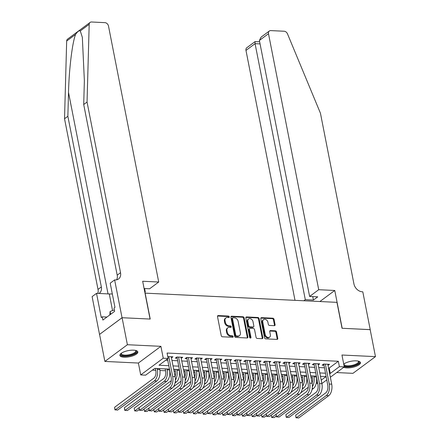<?xml version="1.0" encoding="UTF-8"?>
<svg xmlns="http://www.w3.org/2000/svg" width="440" height="440" viewBox="0 0 440 440"><rect width="100%" height="100%" fill="white"/><g stroke="black" fill="none" stroke-linecap="round" stroke-linejoin="round"><path stroke-width="0.66" d="M229.284 316.839A0.803 0.616 53.4 0 0 228.465 316.063L218.257 315.574A1.149 0.875 53.4 0 0 217.503 316.591L221.249 335.676A1.149 0.875 53.4 0 0 222.42 336.782L232.623 337.271A0.803 0.616 53.4 0 0 232.331 335.786L231.011 335.726A3.68 2.805 53.4 0 1 227.271 332.184L226.963 330.594A3.68 2.805 53.4 0 1 227.843 327.784A3.68 2.805 53.4 0 1 229.367 327.349L230.692 327.409A0.803 0.616 53.4 0 0 230.401 325.925L229.075 325.864A3.68 2.805 53.4 0 1 225.341 322.322L225.027 320.733A3.68 2.805 53.4 0 1 225.907 317.922A3.68 2.805 53.4 0 1 227.436 317.488L228.756 317.548A0.803 0.616 53.4 0 0 229.284 316.839M228.685 317.548A0.803 0.616 53.4 0 0 227.854 316.52L217.652 316.03A1.149 0.875 53.4 0 0 217.542 316.03M232.551 337.266A0.803 0.616 53.4 0 0 231.726 336.237L230.406 336.177L231.011 335.726M230.615 327.409A0.803 0.616 53.4 0 0 229.79 326.375L228.47 326.315L229.075 325.864M343.728 367.318A9.141 3.135 168.9 0 0 346.742 367.895A9.141 3.135 168.9 0 0 356.12 366.306A9.141 3.135 168.9 0 0 360.459 362.615A9.141 3.135 168.9 0 0 356.235 360.85A9.141 3.135 168.9 0 0 343.734 364.1M133.601 350.168A9.141 3.135 168.9 0 0 124.223 351.758A9.141 3.135 168.9 0 0 119.884 355.449A9.141 3.135 168.9 0 0 124.108 357.214A9.141 3.135 168.9 0 0 133.48 355.625A9.141 3.135 168.9 0 0 137.819 351.929A9.141 3.135 168.9 0 0 133.601 350.168M274.335 325.672A1.149 0.875 53.4 0 0 275.088 324.659L274.038 319.303A1.149 0.875 53.4 0 0 272.866 318.197L261.531 317.652A1.149 0.875 53.4 0 0 260.777 318.665L264.523 337.75A1.149 0.875 53.4 0 0 265.694 338.861L277.03 339.4A1.149 0.875 53.4 0 0 277.778 338.388L276.513 331.92A1.149 0.875 53.4 0 0 275.341 330.814L270.49 330.583A1.149 0.875 53.4 0 0 269.737 331.595L270.369 334.802A3.075 2.349 53.4 0 1 269.632 337.15A3.075 2.349 53.4 0 1 267.041 337.101A3.075 2.349 53.4 0 1 265.227 334.554L262.763 321.992A3.075 2.349 53.4 0 1 263.5 319.644A3.075 2.349 53.4 0 1 266.09 319.693A3.075 2.349 53.4 0 1 267.905 322.24L268.312 324.33A1.149 0.875 53.4 0 0 269.484 325.441L274.335 325.672M328.543 368.011L329.202 368.043L338.333 361.268L339.394 366.668L344.284 366.9L330.352 377.24M122.045 317.719L150.079 319.061L142.665 281.254L158.714 282.024L108.488 26.021A3.514 2.679 53.4 0 0 104.913 22.644L91.559 22A3.514 2.679 53.4 0 0 90.096 22.418A3.514 2.679 53.4 0 0 89.188 24.326L87.049 102.036L120.533 272.701A8.2 6.253 -126.6 0 1 118.569 278.96A8.2 6.253 -126.6 0 1 115.165 279.934L114.626 279.912L122.045 317.719L99.523 334.428L122.089 317.719L150.227 319.066L145.139 293.145L336.952 302.352L342.04 328.273L370.172 329.626L375.469 356.631L341.952 355.02L344.284 366.9M122.089 317.719L127.391 344.724L104.874 361.433L138.391 363.044L140.723 374.924L163.24 358.215L168.13 358.446L159.005 365.222L168.817 365.695M138.391 363.044L160.908 346.33L127.391 344.724M160.908 346.33L163.24 358.215M338.333 361.268L167.073 353.045L168.13 358.446M244.162 317.867A1.149 0.875 53.4 0 0 242.99 316.762L231.66 316.217A1.149 0.875 53.4 0 0 230.907 317.235L234.652 336.32A1.149 0.875 53.4 0 0 235.818 337.425L247.154 337.97A1.149 0.875 53.4 0 0 247.907 336.952L244.162 317.867L243.551 318.318A1.149 0.875 53.4 0 0 242.385 317.213L231.049 316.668A1.149 0.875 53.4 0 0 230.945 316.673M246.593 316.938L257.928 317.482A1.149 0.875 53.4 0 1 259.1 318.588L262.845 337.673A1.149 0.875 53.4 0 1 262.091 338.685L257.24 338.454A1.149 0.875 53.4 0 1 256.069 337.348L254.551 329.604A1.149 0.875 53.4 0 0 253.385 328.499L250.168 328.345A1.149 0.875 53.4 0 0 249.414 329.357L250.993 337.42A0.803 0.616 53.4 0 1 249.651 337.354L245.845 317.95A1.149 0.875 53.4 0 1 246.593 316.938L245.988 317.389L257.323 317.933L257.928 317.482M336.661 372.559L352.952 373.34L375.469 356.631M99.572 334.428L104.874 361.433M171.457 357.913L172.937 356.813L167.761 356.565M181.242 358.386L182.721 357.286L176.853 357.005L175.329 358.132L177.04 358.215M191.026 358.853L192.506 357.753L186.637 357.473L185.114 358.6L186.83 358.683M200.816 359.32L202.296 358.226L196.422 357.94L194.904 359.073L196.614 359.156M210.601 359.793L212.08 358.694L206.206 358.413L204.688 359.541L206.399 359.623M220.385 360.261L221.865 359.161L215.996 358.881L214.473 360.008L216.189 360.091M230.17 360.734L231.655 359.634L225.781 359.354L224.263 360.481L225.973 360.564M239.96 361.202L241.439 360.102L235.565 359.821L234.047 360.949L235.757 361.031M249.744 361.669L251.224 360.575L245.355 360.289L243.832 361.422L245.548 361.504M259.529 362.142L261.014 361.042L255.14 360.762L253.616 361.889L255.332 361.972M269.319 362.61L270.798 361.51L264.924 361.229L263.406 362.357L265.117 362.439M279.103 363.083L280.582 361.983L274.714 361.702L273.19 362.83L274.901 362.912M288.888 363.55L290.373 362.45L284.499 362.17L282.975 363.297L284.691 363.38M298.678 364.018L300.157 362.923L294.283 362.637L292.765 363.77L294.476 363.853M308.462 364.491L309.942 363.391L304.073 363.11L302.55 364.238L304.26 364.32M318.247 364.958L319.732 363.858L313.858 363.577L312.334 364.705L314.05 364.788M165.776 360.201L167.756 360.294M171.963 360.498L177.54 360.762M181.748 360.965L187.33 361.235M191.532 361.433L197.115 361.702M201.322 361.906L206.899 362.17M211.107 362.373L216.684 362.643M220.891 362.846L226.474 363.11M230.681 363.314L236.258 363.583M240.466 363.781L246.043 364.05M250.25 364.254L255.833 364.518M260.04 364.722L265.617 364.991M269.825 365.189L275.402 365.459M279.609 365.662L285.192 365.932M289.394 366.13L294.976 366.399M299.184 366.603L304.761 366.867M308.968 367.07L314.55 367.34M318.752 367.538L324.335 367.807M328.036 365.431L329.516 364.331L323.642 364.045L322.124 365.178L323.834 365.261M152.383 370.134L155.771 370.299M159.94 370.497L165.561 370.766M174.059 371.173L175.346 371.239M183.843 371.646L185.13 371.707M193.628 372.114L194.92 372.174M203.418 372.581L204.705 372.647M213.202 373.054L214.489 373.115M222.987 373.522L224.279 373.588M232.777 373.995L234.064 374.055M242.561 374.462L243.848 374.523M252.346 374.93L253.638 374.995M262.13 375.403L263.423 375.463M271.92 375.87L273.207 375.931M281.705 376.343L282.997 376.404M291.489 376.811L292.782 376.871M301.279 377.278L302.566 377.344M311.064 377.751L312.356 377.812M317.702 383.416L316.872 383.377L317.592 382.844M316.531 381.639L316.872 383.377M169.482 369.094L154.743 368.385L145.613 375.161L140.723 374.924M326.716 379.94L321.893 383.521M329.599 373.411L330.264 373.445L339.394 366.668M173.019 365.899L178.602 366.163M182.809 366.366L188.386 366.636M192.594 366.834L198.171 367.103M202.378 367.307L207.961 367.57M212.168 367.774L217.745 368.043M221.953 368.242L227.53 368.511M231.737 368.715L237.32 368.984M241.527 369.182L247.104 369.452M251.312 369.655L256.889 369.919M261.096 370.123L266.679 370.392M270.881 370.59L276.463 370.86M280.671 371.063L286.248 371.333M290.455 371.531L296.038 371.8M300.24 372.004L305.822 372.268M310.03 372.471L315.607 372.741M319.814 372.939L325.397 373.208M321.228 380.149L326.002 376.602L320.48 376.338M316.277 376.139L310.695 375.87M306.488 375.667L300.911 375.397M296.703 375.199L291.12 374.93M286.918 374.726L281.336 374.462M277.129 374.259L271.552 373.989M267.344 373.791L261.762 373.522M257.56 373.318L251.977 373.049M247.77 372.851L242.193 372.581M237.985 372.377L232.403 372.114M228.201 371.91L222.618 371.641M218.411 371.443L212.834 371.173M208.626 370.97L203.044 370.706M198.841 370.502L193.259 370.233M189.052 370.029L183.475 369.765M179.267 369.562L173.685 369.292M329.202 368.043L330.264 373.445M225.907 317.922L225.297 318.373A3.68 2.805 53.4 0 0 224.417 321.184L225.027 320.733M228.47 326.315A3.68 2.805 53.4 0 1 224.73 322.773L224.417 321.184M227.843 327.784L227.233 328.235A3.68 2.805 53.4 0 0 226.353 331.045L226.963 330.594M230.406 336.177A3.68 2.805 53.4 0 1 226.666 332.635L226.353 331.045M247.258 337.964A1.149 0.875 53.4 0 0 247.297 337.403L243.551 318.318M233.007 317.752A0.803 0.616 53.4 0 0 232.48 318.461L235.763 335.214A0.803 0.616 53.4 0 0 236.583 335.99L237.974 336.055A3.68 2.805 53.4 0 0 239.503 335.621A3.68 2.805 53.4 0 0 240.383 332.811L238.139 321.36A3.68 2.805 53.4 0 0 234.399 317.823L233.007 317.752M232.672 317.851L232.062 318.302A0.803 0.616 53.4 0 0 231.869 318.918L232.48 318.461M239.503 335.621L238.898 336.072A3.68 2.805 53.4 0 1 237.369 336.507L235.978 336.441A0.803 0.616 53.4 0 1 235.158 335.665L231.869 318.918M262.196 338.685A1.149 0.875 53.4 0 0 262.235 338.124L258.489 319.039A1.149 0.875 53.4 0 0 257.323 317.933M249.689 328.482L249.079 328.933A1.149 0.875 53.4 0 0 248.804 329.813L250.388 337.87L250.993 337.42M252.978 321.574A3.075 2.349 53.4 0 0 251.169 319.027A3.075 2.349 53.4 0 0 248.573 318.978A3.075 2.349 53.4 0 0 247.836 321.327L248.705 325.754A1.149 0.875 53.4 0 0 249.876 326.86L253.094 327.014A1.149 0.875 53.4 0 0 253.847 326.002L252.978 321.574M248.573 318.978L247.962 319.435A3.075 2.349 53.4 0 0 247.231 321.777L247.836 321.327M253.572 326.876L252.962 327.333A1.149 0.875 53.4 0 1 252.483 327.465L249.266 327.311A1.149 0.875 53.4 0 1 248.1 326.205L247.231 321.777M263.5 319.644L262.889 320.095A3.075 2.349 53.4 0 0 262.158 322.443L262.763 321.992M269.632 337.15L269.022 337.601A3.075 2.349 53.4 0 1 266.431 337.552A3.075 2.349 53.4 0 1 264.622 335.005L262.158 322.443M277.134 339.4A1.149 0.875 53.4 0 0 277.173 338.839L275.902 332.37A1.149 0.875 53.4 0 0 274.736 331.265L269.885 331.034A1.149 0.875 53.4 0 0 269.775 331.034M274.439 325.672A1.149 0.875 53.4 0 0 274.478 325.111L273.427 319.754A1.149 0.875 53.4 0 0 272.261 318.648L260.926 318.104A1.149 0.875 53.4 0 0 260.815 318.104M155.403 368.418L155.815 370.502A5.858 3.212 92.7 0 1 153.83 378.164L114.609 407.275L115.137 409.976L154.363 380.864A8.789 4.818 -87.3 0 0 157.333 369.375L157.163 368.5M114.609 407.275L114.922 409.789L117.585 410.091L156.805 380.98A8.789 4.818 -87.3 0 0 159.781 369.495L159.61 368.621M167.486 358.925L171.166 377.674A5.858 3.212 92.7 0 1 169.18 385.336L139.09 407.666L139.618 410.366L169.714 388.036A8.789 4.818 -87.3 0 0 172.689 376.547L168.779 356.615M139.09 407.666L139.403 410.179L142.065 410.487L172.156 388.152A8.789 4.818 -87.3 0 0 175.131 376.662L171.221 356.736M135.757 350.46A7.909 2.712 -11.1 0 1 128.43 355.625A7.909 2.712 -11.1 0 1 121.237 353.309M121.446 353.161A7.326 2.508 168.9 0 0 121.391 353.694A7.326 2.508 168.9 0 0 128.343 354.877A7.326 2.508 168.9 0 0 135.762 350.873A7.326 2.508 168.9 0 0 135.514 350.405M119.906 354.926A9.081 3.113 168.9 0 0 128.392 356.037A9.081 3.113 168.9 0 0 137.605 351.45M114.351 309.952L110.105 311.487L109.797 314.925M110.655 314.286L110.105 311.487M358.397 361.147A7.909 2.712 -11.1 0 1 351.065 366.306A7.909 2.712 -11.1 0 1 344.058 365.75M344.08 363.847A7.326 2.508 168.9 0 0 344.031 364.381A7.326 2.508 168.9 0 0 350.977 365.563A7.326 2.508 168.9 0 0 358.402 361.559A7.326 2.508 168.9 0 0 358.149 361.086M344.234 366.658A9.081 3.113 168.9 0 0 351.027 366.724A9.081 3.113 168.9 0 0 360.239 362.137M87.049 102.036L83.716 104.505L84.37 80.68L82.335 37.318L80.284 30.938C79.118 30.36 77.545 31.526 75.576 34.43C72.32 42.4 68.987 69.795 68.519 92.444L67.859 116.276L101.343 286.941A8.2 6.253 -126.6 0 1 99.385 293.2A8.2 6.253 -126.6 0 1 98.984 293.464M144.766 291.962L145.294 291.984L144.617 288.536M145.294 291.984L144.837 292.325M67.859 116.276L64.532 118.745L98.01 289.416A8.2 6.253 -126.6 0 1 97.746 293.403M116.628 279.824A8.2 6.253 -126.6 0 0 117.2 275.176L83.716 104.505M75.576 34.43L66.671 41.041L64.532 118.745M114.626 279.912L110.215 283.184L114.961 307.379L113.988 308.105L114.62 311.344L102.878 320.062L102.24 316.822L101.266 317.543L96.52 293.348L92.109 296.62L99.523 334.428M158.714 282.024L149.617 288.777L144.089 288.514M112.321 293.925A13.184 4.516 -11.1 0 1 109.291 293.959L96.52 293.348M66.671 41.041A3.514 2.679 -126.6 0 1 67.579 39.127L90.096 22.418M106.937 317.048L102.24 316.822M318.72 289.702L268.494 33.699L259.391 40.453L309.617 296.456L318.72 289.702L334.769 290.477L342.183 328.279L370.178 329.659M259.391 40.453L261.091 37.136L269.335 31.02A3.514 2.679 53.4 0 1 270.793 30.602L284.152 31.24A3.514 2.679 53.4 0 1 287.485 33.842L320.447 113.234L353.931 283.905A8.2 6.253 53.4 0 0 362.269 291.791L362.802 291.819L370.222 329.626M319.869 301.532L334.769 290.477M303.82 300.762L305.3 299.662L313.423 300.053L317.741 296.846L309.617 296.456M305.3 299.662L255.074 43.659L245.977 50.413A3.514 2.679 -126.6 0 1 246.813 47.729L255.057 41.613L255.074 43.659L260.068 43.901M295.009 300.339L245.977 50.413M269.335 31.02A3.514 2.679 53.4 0 0 268.494 33.699M313.423 300.053L312.747 296.604M259.661 41.806L255.057 41.613M165.193 368.885L165.6 370.975A5.858 3.212 92.7 0 1 163.62 378.631L124.394 407.743L124.922 410.443L164.148 381.332A8.789 4.818 -87.3 0 0 167.123 369.848L166.953 368.973M124.394 407.743L124.707 410.256L127.369 410.559L166.595 381.452A8.789 4.818 -87.3 0 0 169.571 369.963L169.395 369.089M174.977 369.358L175.389 371.443A5.858 3.212 92.7 0 1 175.093 376.453M175.032 382.921L176.38 381.92A8.789 4.818 -87.3 0 0 179.355 370.431L179.185 369.556M175.389 380.171A8.789 4.818 -87.3 0 0 176.907 370.315L176.737 369.441M171.287 380.672L134.178 408.21L134.712 410.911L169.279 385.259M139.26 409.47L137.159 411.032L134.712 410.911L134.178 408.21M184.762 369.826L185.174 371.916A5.858 3.212 92.7 0 1 184.877 376.921M184.816 383.394L186.164 382.393A8.789 4.818 -87.3 0 0 189.139 370.904L188.969 370.029M185.174 380.644A8.789 4.818 -87.3 0 0 186.692 370.783L186.522 369.908M181.071 381.145L173.404 386.837M144.034 409.024L144.496 411.384L143.99 409.052M149.045 409.937L146.944 411.499L144.496 411.384L179.064 385.726M194.552 370.293L194.959 372.383A5.858 3.212 92.7 0 1 194.662 377.388M194.601 383.861L195.954 382.861A8.789 4.818 -87.3 0 0 198.93 371.371L198.754 370.497M194.959 381.111A8.789 4.818 -87.3 0 0 196.482 371.256L196.312 370.381M190.861 381.612L183.189 387.305M153.819 409.492L154.281 411.851L153.78 409.525M158.835 410.41L156.728 411.972L154.281 411.851L188.854 386.199M176.985 357.011L180.95 378.142A5.858 3.212 92.7 0 1 178.97 385.803L148.874 408.139L149.402 410.839L179.498 388.504A8.789 4.818 -87.3 0 0 182.474 377.014L178.563 357.088M148.874 408.139L149.188 410.652L151.85 410.955L181.946 388.619A8.789 4.818 -87.3 0 0 184.921 377.13L181.011 357.203M186.774 357.478L190.74 378.615A5.858 3.212 92.7 0 1 188.755 386.271L158.659 408.606L159.192 411.307L189.282 388.971A8.789 4.818 -87.3 0 0 192.258 377.482L188.347 357.555M158.659 408.606L158.972 411.12L161.634 411.428L191.73 389.092A8.789 4.818 -87.3 0 0 194.706 377.603L190.795 357.671M196.559 357.951L200.524 379.082A5.858 3.212 92.7 0 1 198.539 386.743L168.443 409.079L168.977 411.78L199.073 389.444A8.789 4.818 -87.3 0 0 202.043 377.955L198.138 358.023M168.443 409.079L168.762 411.587L171.424 411.895L201.514 389.56A8.789 4.818 -87.3 0 0 204.49 378.07L200.58 358.144M206.344 358.418L210.309 379.555A5.858 3.212 92.7 0 1 208.329 387.211L178.233 409.547L178.761 412.247L208.857 389.911A8.789 4.818 -87.3 0 0 211.833 378.422L207.922 358.495M178.233 409.547L178.547 412.06L181.209 412.363L211.305 390.027A8.789 4.818 -87.3 0 0 214.28 378.543L210.37 358.611M204.336 370.766L204.743 372.851A5.858 3.212 92.7 0 1 204.452 377.861M204.391 384.329L205.739 383.328A8.789 4.818 -87.3 0 0 208.714 371.839L208.544 370.964M204.749 381.584A8.789 4.818 -87.3 0 0 206.267 371.723L206.096 370.849M200.646 382.085L192.973 387.778M163.609 409.965L164.071 412.324L163.565 409.992M168.619 410.877L166.513 412.44L164.071 412.324L198.638 386.667M216.134 358.886L220.094 380.023A5.858 3.212 92.7 0 1 218.114 387.684L188.018 410.014L188.546 412.715L218.642 390.385A8.789 4.818 -87.3 0 0 221.617 378.895L217.707 358.963M188.018 410.014L188.331 412.528L190.993 412.836L221.089 390.5A8.789 4.818 -87.3 0 0 224.065 379.011L220.154 359.079M214.121 371.234L214.533 373.324A5.858 3.212 92.7 0 1 214.236 378.329M214.176 384.802L215.523 383.801A8.789 4.818 -87.3 0 0 218.499 372.312L218.328 371.437M214.533 382.052A8.789 4.818 -87.3 0 0 216.051 372.191L215.881 371.322M210.43 382.553L202.763 388.245M173.393 410.432L173.855 412.792L173.349 410.465M178.404 411.345L176.303 412.907L173.855 412.792L208.423 387.134M225.918 359.359L229.884 380.49A5.858 3.212 92.7 0 1 227.898 388.152L197.802 410.487L198.336 413.188L228.431 390.852A8.789 4.818 -87.3 0 0 231.402 379.363L227.497 359.436M197.802 410.487L198.115 413L200.783 413.303L230.874 390.968A8.789 4.818 -87.3 0 0 233.849 379.478L229.939 359.552M223.911 371.707L224.318 373.791A5.858 3.212 92.7 0 1 224.021 378.802M223.96 385.27L225.313 384.269A8.789 4.818 -87.3 0 0 228.289 372.779L228.113 371.905M224.318 382.52A8.789 4.818 -87.3 0 0 225.841 372.664L225.671 371.789M220.22 383.02L212.548 388.713M183.178 410.905L183.639 413.259L183.139 410.933M188.194 411.818L186.087 413.38L183.639 413.259L218.213 387.607M235.703 359.827L239.668 380.963A5.858 3.212 92.7 0 1 237.688 388.619L207.592 410.955L208.12 413.655L238.216 391.32A8.789 4.818 -87.3 0 0 241.191 379.83L237.281 359.904M207.592 410.955L207.906 413.468L210.568 413.776L240.664 391.441A8.789 4.818 -87.3 0 0 243.639 379.951L239.729 360.019M233.695 372.174L234.102 374.264A5.858 3.212 92.7 0 1 233.811 379.269M233.75 385.743L235.098 384.736A8.789 4.818 -87.3 0 0 238.073 373.252L237.903 372.377M234.108 382.993A8.789 4.818 -87.3 0 0 235.626 373.131L235.455 372.257M230.005 383.493L222.332 389.186M192.962 411.373L193.43 413.732L192.924 411.4M197.978 412.286L195.872 413.848L193.43 413.732L227.997 388.075M245.493 360.3L249.453 381.431A5.858 3.212 92.7 0 1 247.473 389.092L217.377 411.428L217.905 414.128L248.001 391.793A8.789 4.818 -87.3 0 0 250.976 380.303L247.066 360.371M217.377 411.428L217.69 413.936L220.352 414.243L250.448 391.908A8.789 4.818 -87.3 0 0 253.424 380.418L249.513 360.492M243.48 372.642L243.892 374.732A5.858 3.212 92.7 0 1 243.595 379.736M243.535 386.21L244.882 385.209A8.789 4.818 -87.3 0 0 247.858 373.72L247.687 372.845M243.892 383.46A8.789 4.818 -87.3 0 0 245.41 373.604L245.24 372.73M239.789 383.961L232.122 389.653M202.752 411.84L203.214 414.2L202.708 411.873M207.763 412.759L205.662 414.32L203.214 414.2L237.782 388.548M255.277 360.767L259.243 381.904A5.858 3.212 92.7 0 1 257.257 389.56L227.161 411.895L227.695 414.596L257.785 392.26A8.789 4.818 -87.3 0 0 260.761 380.771L256.85 360.844M227.161 411.895L227.475 414.409L230.142 414.711L260.233 392.375A8.789 4.818 -87.3 0 0 263.208 380.892L259.298 360.959M253.27 373.115L253.677 375.199A5.858 3.212 92.7 0 1 253.38 380.209M253.319 386.678L254.672 385.677A8.789 4.818 -87.3 0 0 257.648 374.187L257.471 373.313M253.677 383.928A8.789 4.818 -87.3 0 0 255.2 374.072L255.03 373.197M249.579 384.428L241.907 390.126M212.537 412.313L212.999 414.673L212.498 412.341M217.553 413.226L215.446 414.788L212.999 414.673L247.572 389.015M265.062 361.235L269.027 382.371A5.858 3.212 92.7 0 1 267.041 390.027L236.951 412.363L237.479 415.063L267.575 392.728A8.789 4.818 -87.3 0 0 270.551 381.243L266.64 361.312M236.951 412.363L237.264 414.876L239.927 415.184L270.023 392.849A8.789 4.818 -87.3 0 0 272.998 381.359L269.088 361.427M263.054 373.582L263.461 375.672A5.858 3.212 92.7 0 1 263.17 380.677M263.109 387.151L264.457 386.15A8.789 4.818 -87.3 0 0 267.432 374.66L267.262 373.786M263.466 384.401A8.789 4.818 -87.3 0 0 264.985 374.539L264.814 373.665M259.364 384.901L251.691 390.594M222.321 412.781L222.789 415.14L222.282 412.814M227.337 413.694L225.231 415.256L222.789 415.14L257.356 389.483M274.852 361.708L278.812 382.839A5.858 3.212 92.7 0 1 276.832 390.5L246.736 412.836L247.264 415.536L277.36 393.201A8.789 4.818 -87.3 0 0 280.335 381.711L276.425 361.779M246.736 412.836L247.049 415.349L249.711 415.652L279.807 393.316A8.789 4.818 -87.3 0 0 282.783 381.827L278.872 361.9M272.839 374.055L273.251 376.139A5.858 3.212 92.7 0 1 272.954 381.145M272.894 387.618L274.241 386.617A8.789 4.818 -87.3 0 0 277.216 375.127L277.046 374.253M273.251 384.868A8.789 4.818 -87.3 0 0 274.769 375.012L274.599 374.138M269.148 385.368L261.481 391.061M232.111 413.248L232.573 415.608L232.067 413.281M237.122 414.167L235.021 415.729L232.573 415.608L267.141 389.956M284.636 362.175L288.602 383.312A5.858 3.212 92.7 0 1 286.616 390.968L256.52 413.303L257.054 416.004L287.144 393.668A8.789 4.818 -87.3 0 0 290.12 382.179L286.209 362.252M256.52 413.303L256.834 415.817L259.501 416.119L289.591 393.789A8.789 4.818 -87.3 0 0 292.567 382.3L288.657 362.368M282.629 374.523L283.036 376.613A5.858 3.212 92.7 0 1 282.739 381.618M282.678 388.086L284.031 387.084A8.789 4.818 -87.3 0 0 287.001 375.601L286.831 374.726M283.036 385.341A8.789 4.818 -87.3 0 0 284.559 375.48L284.383 374.605M278.938 385.841L271.266 391.534M241.896 413.721L242.358 416.081L241.857 413.749M246.912 414.634L244.805 416.196L242.358 416.081L276.93 390.423M294.421 362.643L298.386 383.779A5.858 3.212 92.7 0 1 296.401 391.441L266.31 413.771L266.838 416.471L296.934 394.141A8.789 4.818 -87.3 0 0 299.909 382.652L295.999 362.72M266.31 413.771L266.624 416.284L269.286 416.592L299.382 394.257A8.789 4.818 -87.3 0 0 302.352 382.767L298.447 362.841M292.413 374.99L292.82 377.08A5.858 3.212 92.7 0 1 292.529 382.085M292.468 388.559L293.816 387.558A8.789 4.818 -87.3 0 0 296.791 376.068L296.62 375.194M292.826 385.809A8.789 4.818 -87.3 0 0 294.344 375.952L294.173 375.078M288.723 386.309L281.05 392.002M251.68 414.189L252.148 416.548L251.642 414.222M256.696 415.107L254.59 416.664L252.148 416.548L286.715 390.891M304.211 363.116L308.171 384.247A5.858 3.212 92.7 0 1 306.191 391.908L276.095 414.243L276.623 416.944L306.719 394.609A8.789 4.818 -87.3 0 0 309.694 383.119L305.784 363.193M276.095 414.243L276.408 416.757L279.07 417.06L309.166 394.724A8.789 4.818 -87.3 0 0 312.142 383.235L308.231 363.308M302.198 375.463L302.61 377.548A5.858 3.212 92.7 0 1 302.313 382.558M302.252 389.026L303.6 388.025A8.789 4.818 -87.3 0 0 306.576 376.536L306.405 375.661M302.61 386.276A8.789 4.818 -87.3 0 0 304.128 376.42L303.958 375.546M298.507 386.777L290.834 392.475M261.47 414.661L261.932 417.021L261.426 414.689M266.481 415.575L264.38 417.137L261.932 417.021L296.5 391.364M313.995 363.583L317.961 384.72A5.858 3.212 92.7 0 1 315.975 392.375L285.879 414.711L286.413 417.411L316.503 395.076A8.789 4.818 -87.3 0 0 319.479 383.592L315.568 363.66M285.879 414.711L286.193 417.225L288.855 417.533L318.951 395.197A8.789 4.818 -87.3 0 0 321.926 383.708L318.016 363.776M311.988 375.931L312.395 378.021A5.858 3.212 92.7 0 1 312.098 383.026M312.037 389.499L313.39 388.498A8.789 4.818 -87.3 0 0 316.36 377.009L316.19 376.134M312.395 386.749A8.789 4.818 -87.3 0 0 313.918 376.888L313.742 376.013M308.297 387.25L300.625 392.942M271.255 415.129L271.716 417.489L271.216 415.157M276.271 416.042L274.164 417.604L271.716 417.489L306.29 391.831M323.78 364.056L327.745 385.187A5.858 3.212 92.7 0 1 325.76 392.849L295.669 415.184L296.197 417.885L326.293 395.549A8.789 4.818 -87.3 0 0 329.269 384.06L325.358 364.127M295.669 415.184L295.983 417.698L298.645 418L328.741 395.665A8.789 4.818 -87.3 0 0 331.711 384.175L327.805 364.249M227.854 316.52L228.465 316.063M231.726 336.237L232.331 335.786M229.79 326.375L230.401 325.925M224.73 322.773L225.341 322.322M226.666 332.635L227.271 332.184M217.652 316.03L218.257 315.574M247.297 337.403L247.907 336.952M231.049 316.668L231.66 316.217M242.385 317.213L242.99 316.762M235.158 335.665L235.763 335.214M235.978 336.441L236.583 335.99M237.369 336.507L237.974 336.055M258.489 319.039L259.1 318.588M262.235 338.124L262.845 337.673M248.804 329.813L249.414 329.357M248.1 326.205L248.705 325.754M249.266 327.311L249.876 326.86M252.483 327.465L253.094 327.014M264.622 335.005L265.227 334.554M269.885 331.034L270.49 330.583M274.736 331.265L275.341 330.814M275.902 332.37L276.513 331.92M277.173 338.839L277.778 338.388M260.926 318.104L261.531 317.652M272.261 318.648L272.866 318.197M273.427 319.754L274.038 319.303M274.478 325.111L275.088 324.659M157.333 369.375L159.781 369.495M154.363 380.864L156.805 380.98M172.689 376.547L175.131 376.662M169.714 388.036L172.156 388.152M68.519 92.444L108.042 293.898M101.343 286.941L98.01 289.416M117.2 275.176L120.533 272.701M89.188 24.326L80.284 30.938M112.558 310.602L109.291 293.959M167.123 369.848L169.571 369.963M164.148 381.332L166.595 381.452M176.907 370.315L179.355 370.431M175.23 381.865L176.38 381.92M186.692 370.783L189.139 370.904M185.014 382.338L186.164 382.393M196.482 371.256L198.93 371.371M194.799 382.806L195.954 382.861M182.474 377.014L184.921 377.13M179.498 388.504L181.946 388.619M192.258 377.482L194.706 377.603M189.282 388.971L191.73 389.092M202.043 377.955L204.49 378.07M199.073 389.444L201.514 389.56M211.833 378.422L214.28 378.543M208.857 389.911L211.305 390.027M206.267 371.723L208.714 371.839M204.589 383.273L205.739 383.328M221.617 378.895L224.065 379.011M218.642 390.385L221.089 390.5M216.051 372.191L218.499 372.312M214.374 383.746L215.523 383.801M231.402 379.363L233.849 379.478M228.431 390.852L230.874 390.968M225.841 372.664L228.289 372.779M224.158 384.214L225.313 384.269M241.191 379.83L243.639 379.951M238.216 391.32L240.664 391.441M235.626 373.131L238.073 373.252M233.943 384.681L235.098 384.736M250.976 380.303L253.424 380.418M248.001 391.793L250.448 391.908M245.41 373.604L247.858 373.72M243.733 385.154L244.882 385.209M260.761 380.771L263.208 380.892M257.785 392.26L260.233 392.375M255.2 374.072L257.648 374.187M253.517 385.622L254.672 385.677M270.551 381.243L272.998 381.359M267.575 392.728L270.023 392.849M264.985 374.539L267.432 374.66M263.302 386.095L264.457 386.15M280.335 381.711L282.783 381.827M277.36 393.201L279.807 393.316M274.769 375.012L277.216 375.127M273.091 386.562L274.241 386.617M290.12 382.179L292.567 382.3M287.144 393.668L289.591 393.789M284.559 375.48L287.001 375.601M282.876 387.03L284.031 387.084M299.909 382.652L302.352 382.767M296.934 394.141L299.382 394.257M294.344 375.952L296.791 376.068M292.661 387.502L293.816 387.558M309.694 383.119L312.142 383.235M306.719 394.609L309.166 394.724M304.128 376.42L306.576 376.536M302.451 387.97L303.6 388.025M319.479 383.592L321.926 383.708M316.503 395.076L318.951 395.197M313.918 376.888L316.36 377.009M312.235 388.443L313.39 388.498M329.269 384.06L331.711 384.175M326.293 395.549L328.741 395.665"/></g></svg>
